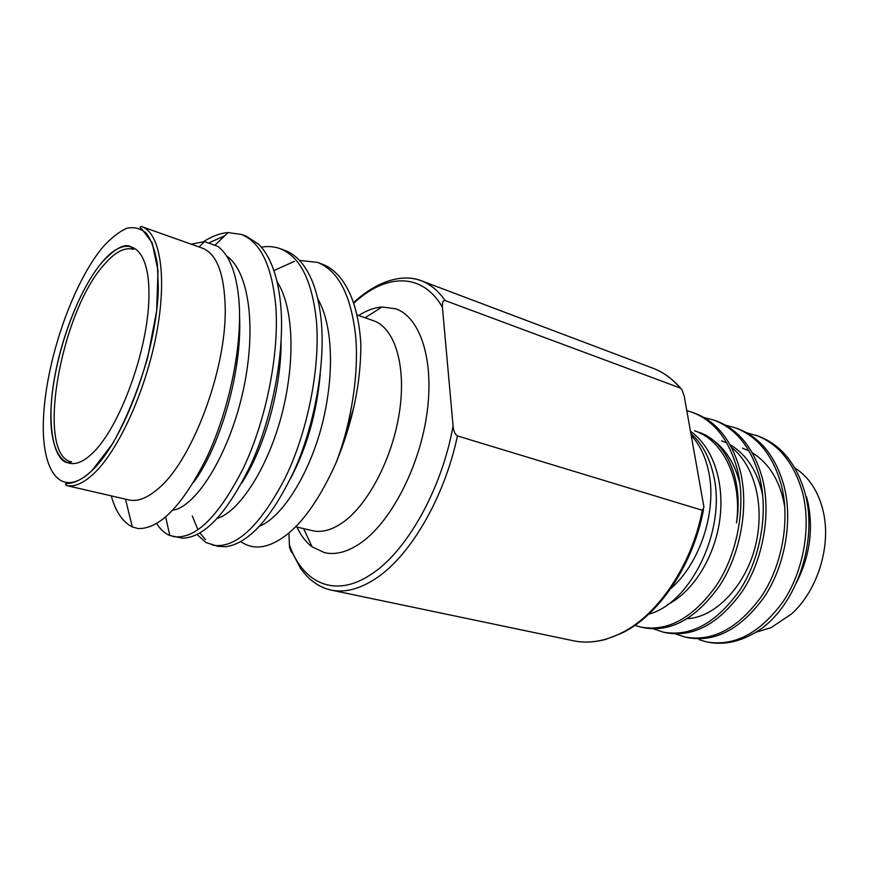 <?xml version="1.0" encoding="UTF-8"?>
<svg xmlns="http://www.w3.org/2000/svg" width="869" height="869" viewBox="0 0 869 869"><rect width="100%" height="100%" fill="white"/><g stroke="black" fill="none" stroke-linecap="round" stroke-linejoin="round"><path stroke-width="1.3" d="M690.985 433.598C701.468 442.908 708.8 455.997 712.982 472.899C727.809 527.928 691.007 603.412 648.752 614.133M670.781 588.574C699.578 563.916 716.827 512.21 709.006 473.42C705.965 457.637 700.077 445.026 691.355 435.608M796.471 582.751C809.463 556.975 813.384 530.601 808.235 503.64L806.541 496.829M706.367 641.843L706.54 641.887C724.572 645.797 742.865 641.387 761.407 628.645C797.166 602.804 817.762 540.974 805.302 494.07C796.927 464.155 781.318 444.852 758.485 436.173L746.58 432.708M794.929 468.022C808.105 476.353 817.262 489.692 822.4 508.039L823.204 511.32C831.481 545.786 817.62 590.594 791.54 613.927L771.064 627.657L755.976 632.241M667.577 604.574L669.282 603.694C693.592 590.714 715.089 556.334 719.847 519.249C724.692 481.6 712.765 446.97 690.583 431.382M699.045 639.649L706.193 641.811C733.914 646.851 759.419 633.653 782.708 602.195C803.206 572.323 811.418 527.82 802.706 493.201C794.342 463.253 778.754 443.929 755.932 435.26M634.881 625.343L640.779 627.07C667.968 631.969 693.288 617.935 716.729 584.967C737.379 553.672 746.058 507.3 737.814 471.53C729.851 440.594 714.6 420.835 692.072 412.254L686.836 410.646M640.779 627.07L643.603 627.711C670.825 632.61 696.145 618.619 719.586 585.717C740.236 554.476 748.893 508.191 740.616 472.464C732.643 441.571 717.381 421.834 694.842 413.253L692.072 412.254M653.575 628.884L663.145 632.111C690.529 637.064 715.926 623.312 739.323 590.866C759.93 560.06 768.446 514.329 760.027 478.949C751.924 448.35 736.554 428.743 713.916 420.118L704.042 417.511M663.145 632.111L665.904 632.73C693.31 637.694 718.717 623.975 742.104 591.593C762.7 560.853 771.205 515.198 762.765 479.862C754.64 449.306 739.258 429.71 716.599 421.096L713.916 420.118M675.604 633.935L684.946 637.02C712.515 642.028 737.966 628.548 761.309 596.612C781.861 566.273 790.225 521.172 781.655 486.173C773.421 455.899 757.931 436.434 735.185 427.787L725.593 425.213M684.946 637.02L687.629 637.629C715.22 642.636 740.681 629.199 764.014 597.318C784.555 567.044 792.908 522.008 784.316 487.064C776.06 456.822 760.56 437.379 737.814 428.732L735.185 427.787M699.176 432.404C726.343 441.061 743.723 480.112 736.543 522.877C742.332 479.416 722.943 439.942 694.635 430.818M687.39 618.619C714.144 617.653 743.983 587.889 754.661 548.926C765.589 508.756 755.802 466.664 731.622 447.492M784.848 507.496C780.666 482.121 769.825 463.872 752.337 452.749M749.132 450.968L742.55 448.154M762.754 495.667C757.768 471.737 746.884 454.748 730.123 444.711M726.929 443.038L721.596 440.833M739.986 484C735.065 463.861 725.724 448.969 711.95 439.312M701.62 433.881L700.099 433.316M457.431 435.923C455.041 434.467 453.585 431.165 453.075 426.006L442.419 307.257C442.158 302.379 443.049 300.131 445.102 300.533L680.318 388.041L682.013 389.801L684.24 396.264L703.944 507.127L702.304 510.277L457.431 435.923C444.255 498.687 409.169 557.659 374.43 579.406C358.821 589.301 344.363 592.864 331.078 590.073C323.833 588.519 317.283 585.239 311.417 580.22M288.932 533.012L289.496 547.242L291.539 552.369M66.294 485.499L128.84 499.925C137.432 501.88 147.187 498.165 158.093 488.769C191.886 461.276 226.451 369.759 225.212 308.365C224.463 273.854 216.815 253.77 202.249 248.1L141.756 226.646C160.005 232.642 167.337 276.136 156.594 333.207C145.97 390.192 118.749 450.077 93.961 473.464C83.5 483.305 74.278 487.324 66.294 485.499L65.523 483.848L68.64 483.37C75.473 482.795 83.196 478.623 91.788 470.835L112.655 443.668C126.505 418.641 138.182 389.953 147.697 357.626L156.659 310.852L157.995 270.574L152.173 242.766L141.962 229.242C139.507 227.396 139.442 226.537 141.756 226.646M191.147 244.156L204.606 241.604L217.793 246.394C229.97 255.497 237.107 274.669 239.203 303.9C241.973 348.914 228.547 411.471 206.659 457.789C182.599 505.476 159.766 529.069 138.193 528.569L132.316 526.951C122.67 522.03 115.653 511.667 111.254 495.862M317.381 262.362L321.954 264.046C329.503 266.75 336.292 272.193 342.343 280.361C351.847 293.744 357.8 312.167 360.19 335.619L360.831 344.005C360.993 382.99 352.64 422.801 335.782 463.449C351.532 423.355 359.386 371.378 355.421 334C350.62 294.276 337.932 270.389 317.381 262.362L299.533 260.439M261.352 247.176L262.025 247.057C268.434 246.068 274.441 246.59 280.046 248.643L284.782 250.381C290.713 252.531 296.177 256.485 301.163 262.264C312.21 275.56 318.945 295.623 321.367 322.464C325.256 366.37 314.002 426.951 294.015 471.074C271.465 518.282 248.719 543.494 225.788 546.72L217.739 546.286L206.04 542.571L197.035 534.511M205.453 539.595L199.903 532.958M197.958 529.764L192.31 515.99M280.046 248.643C300.022 256.453 312.145 280.502 316.414 320.78C320.487 368 307.289 433.131 284.858 478.602C259.668 526.56 235.673 548.763 212.883 545.232M203.715 241.571C212.058 236.183 220.161 233.185 228.026 232.577L241.321 234.413L246.242 236.216L258.658 244.287C271.193 256.963 278.645 278.471 281.013 308.788C284.402 354.845 271.91 418.695 250.924 464.459C227.32 513.144 204.465 537.715 182.349 538.172L169.813 535.51C164.589 533.305 160.189 529.297 156.616 523.486M241.321 234.413C260.657 241.995 272.171 266.207 275.864 307.039C279.275 354.943 265.708 421.389 243.45 467.913C218.488 517.001 195.09 539.888 173.257 536.575M273.931 270.585L294.406 261.363M209.831 242.462L224.723 235.781M239.551 316.294C242.288 371.117 220.487 445.884 193.711 482.219M281.111 341.256C281.284 389.833 264.306 448.013 241.767 483.045M320.281 373.844C316.783 412.46 306.985 447.144 290.887 477.907M226.559 255.953C249.794 271.78 257.083 330.817 242.321 394.417C227.939 456.388 195.601 507.029 172.877 510.19M277.102 281.73C294.059 307.756 295.579 362.927 281.154 416.99C266.979 469.369 238.964 511.863 217.348 518.38M317.772 298.817C333.414 325.788 334.674 377.591 321.182 428.059C307.963 476.788 281.371 517.489 259.679 526.114M240.822 541.561C248.013 546.753 256.301 548.209 265.718 545.938C290.757 538.595 314.122 511.102 335.782 463.449M356.898 314.936L373.453 320.704C394.504 327.722 406.355 364.882 399.588 411.146C392.918 457.376 368.337 504.661 342.712 522.519C331.73 530.123 321.573 532.849 312.243 530.677L295.699 526.766M341.875 448.078L354.052 406.29M303.618 528.645L312.123 546.873L324.593 552.673C335.336 555.095 347.024 552.108 359.657 543.722C389.833 523.605 418.988 468.749 426.766 414.73C434.685 360.657 420.433 317.239 395.688 308.788L382.056 306.985C374.376 307.583 366.555 310.439 358.604 315.534M312.123 546.873C305.975 542.234 300.913 535.641 296.937 527.059M289.225 544.407C302.564 583.001 334.652 598.535 370.639 574.691C406.073 552.402 441.637 490.007 453.075 426.006M621.27 633.414L605.802 639.367C594.309 642.419 583.49 642.886 573.366 640.757C588.356 643.886 604.118 641.42 620.662 633.371C657.529 615.665 691.898 565.295 702.304 510.277M680.318 388.041C672.258 378.678 663.09 372.062 652.815 368.184C663.069 371.997 672.367 378.699 680.731 388.269M399.382 278.482C407.018 277.396 414.307 278.156 421.248 280.73C430.351 284.163 438.302 290.757 445.102 300.533M442.419 307.257C422.193 271.856 385.38 273.561 353.672 303.324M71.606 461.939C35.292 455.204 60.352 312.938 103.889 264.936C114.904 252.032 124.799 246.85 133.565 249.381L129.97 246.264C123.713 243.689 114.35 249.088 101.89 262.46C126.917 232.001 150.424 245.015 148.914 298.143C147.795 350.913 119.705 427.396 92.646 453.053C65.577 479.536 47.752 453.488 51.26 404.411C54.443 355.595 76.82 292.201 101.89 262.438C81.251 287.031 61.992 334.674 54.421 378.406C46.405 422.008 53.096 459.038 66.891 462.623L71.606 461.939M102.618 247.372C73.441 282.555 47.697 355.693 43.819 412.514C39.561 469.586 59.885 501.294 91.788 470.792C123.691 441.278 157.3 350.131 158.332 287.889L157.365 264.165C155.16 250.739 151.532 240.507 146.481 233.457C140.756 228.384 134.163 226.668 126.7 228.319C118.923 231.806 110.895 238.149 102.618 247.372M622.356 632.871C658.974 615.056 693.44 564.633 703.477 509.658M289.496 547.242L300.609 568.554C305.453 574.778 309.342 578.895 312.275 580.916C318.456 585.728 324.724 588.78 331.078 590.073L573.366 640.757M353.466 302.705C381.111 277.265 406.355 274.691 421.248 280.73L652.815 368.184M199.012 246.948L204.606 241.604M215.393 244.819L228.026 232.577M165.675 516.99L169.813 535.51M365.078 317.793L382.056 306.985M125.494 499.154L132.316 526.951"/></g></svg>
